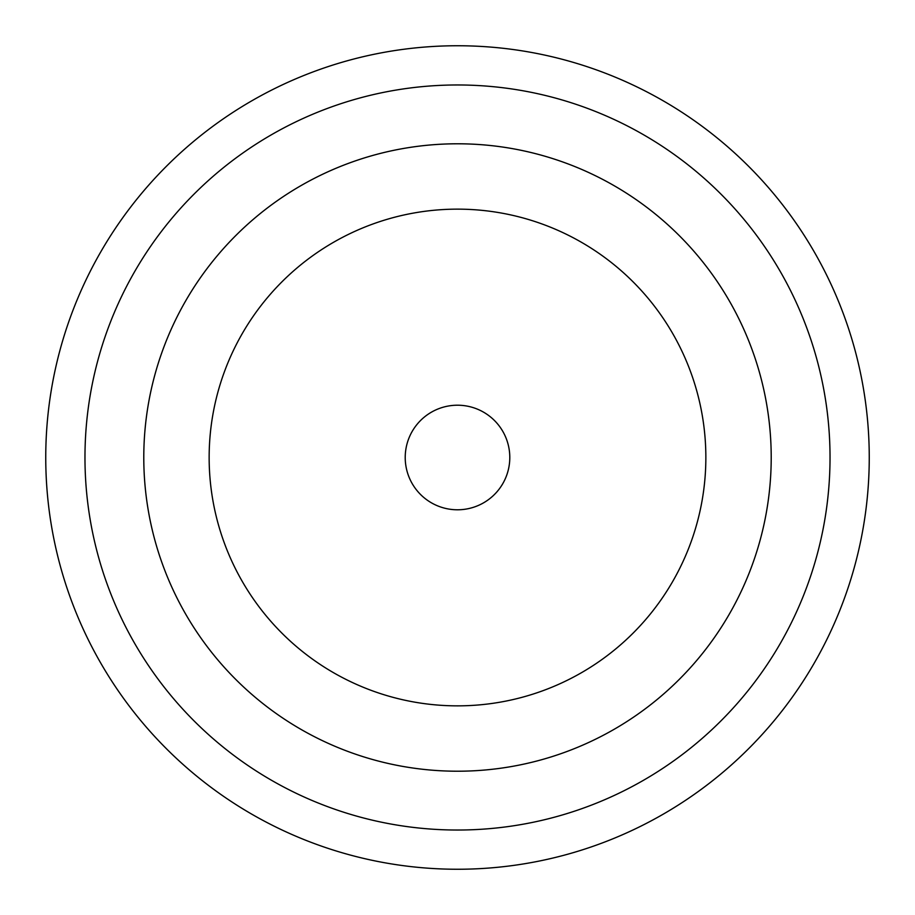 <?xml version="1.0" encoding="UTF-8"?>
<svg xmlns="http://www.w3.org/2000/svg" width="915" height="915" viewBox="0 0 915 915"><rect width="100%" height="100%" fill="white"/><g stroke="black" fill="none" stroke-linecap="round" stroke-linejoin="round"><path stroke-width="1.37" d="M457.5 771.219A313.719 313.719 0 0 1 185.814 300.646A313.719 313.719 0 0 1 729.186 300.646A313.719 313.719 0 0 1 457.5 771.219M457.5 84.969A372.531 372.531 0 0 1 830.031 457.5A372.531 372.531 0 0 1 457.5 830.031A372.531 372.531 0 0 1 84.969 457.5A372.531 372.531 0 0 1 457.5 84.969M457.5 869.25A411.75 411.75 0 0 1 45.75 457.5A411.75 411.75 0 0 1 457.5 45.75A411.75 411.75 0 0 1 869.25 457.5A411.75 411.75 0 0 1 457.5 869.25M143.781 457.5A313.719 313.719 0 0 0 614.354 729.186A313.719 313.719 0 0 0 614.354 185.814A313.719 313.719 0 0 0 143.781 457.5M209.146 457.5A248.354 248.354 0 0 0 581.677 672.582A248.354 248.354 0 0 0 581.677 242.418A248.354 248.354 0 0 0 209.146 457.5M405.219 457.5A52.281 52.281 0 0 0 483.646 502.781A52.281 52.281 0 0 0 483.646 412.219A52.281 52.281 0 0 0 405.219 457.5"/></g></svg>
